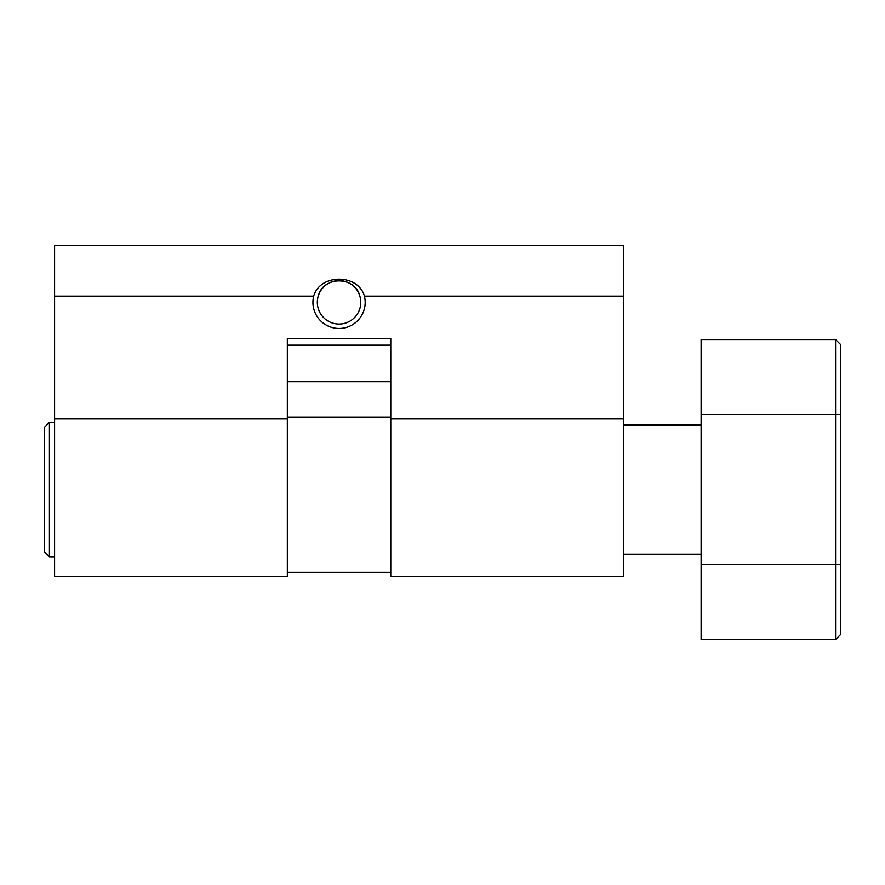 <?xml version="1.0" encoding="UTF-8"?>
<svg xmlns="http://www.w3.org/2000/svg" width="885" height="885" viewBox="0 0 885 885"><rect width="100%" height="100%" fill="white"/><g stroke="black" fill="none" stroke-linecap="round" stroke-linejoin="round"><path stroke-width="1.33" d="M359.874 296.132C355.095 275.899 323.069 275.843 318.246 296.132M360.781 302.338A21.727 21.727 0 0 0 339.055 280.611A21.727 21.727 0 0 0 317.339 302.338A21.727 21.727 0 0 0 339.055 324.065A21.727 21.727 0 0 0 360.781 302.338M313.688 296.132A26.119 26.119 0 0 0 339.055 328.457A26.119 26.119 0 0 0 364.432 296.132C358.093 273.553 320.06 273.553 313.688 296.132L54.593 296.132L54.593 576.456L287.337 576.456L287.337 418.992L54.593 418.992M287.337 417.167L390.783 417.167M49.427 556.798L44.25 551.632L44.25 427.499L49.427 422.333L49.427 556.798L54.593 556.798M54.593 296.132L54.593 245.444L623.527 245.444L623.527 576.456L390.783 576.456L390.783 338.546L287.337 338.546L287.337 418.992M623.527 418.992L390.783 418.992M835.573 339.574L840.75 344.752L840.75 414.567L835.573 414.567L835.573 339.574L701.108 339.574L701.108 639.556L835.573 639.556L835.573 414.567L701.108 414.567M840.75 414.567L840.75 634.379L835.573 639.556M623.527 296.132L364.432 296.132M840.75 564.564L701.108 564.564M287.337 381.723L390.783 381.723M287.337 345.172L390.783 345.172M287.337 572.318L390.783 572.318M701.108 554.22L623.527 554.22M701.108 424.911L623.527 424.911M49.427 422.333L54.593 422.333"/></g></svg>
